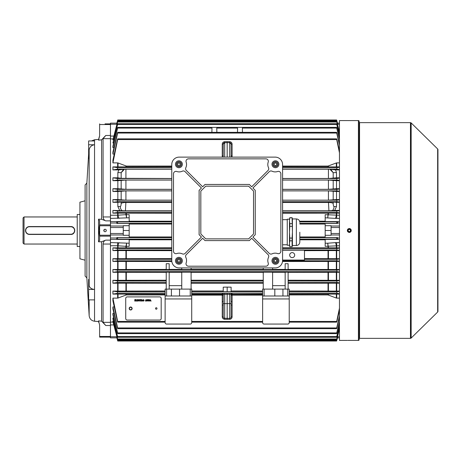 <?xml version="1.0" encoding="UTF-8"?>
<svg xmlns="http://www.w3.org/2000/svg" width="461" height="461" viewBox="0 0 461 461"><rect width="100%" height="100%" fill="white"/><g stroke="black" fill="none" stroke-linecap="round" stroke-linejoin="round"><path stroke-width="0.69" d="M79.932 214.498L77.223 214.498L77.223 246.502L79.932 246.502M23.05 243.056L23.05 217.944L24.035 216.958L24.035 244.042L23.05 243.056M70.821 234.442C75.898 234.684 75.909 226.322 70.821 226.558A3.942 3.942 0 0 1 74.757 230.5A3.942 3.942 0 0 1 70.821 234.442L29.452 234.442A3.942 3.942 0 0 1 25.511 230.5A3.942 3.942 0 0 1 29.452 226.558L70.821 226.558A3.942 3.942 0 0 1 74.757 230.5A3.942 3.942 0 0 1 70.821 234.442L70.821 234.24A3.74 3.74 0 0 0 74.561 230.5A3.74 3.74 0 0 0 70.821 226.76L29.452 226.76A3.74 3.74 0 0 0 25.707 230.5A3.74 3.74 0 0 0 29.452 234.24L70.821 234.24M77.223 216.958L24.035 216.958M77.223 244.042L24.035 244.042M349.305 229.267A1.233 1.233 0 0 0 348.078 230.5A1.233 1.233 0 0 0 349.305 231.733A1.233 1.233 0 0 0 350.539 230.5A1.233 1.233 0 0 0 349.305 229.267C347.721 230.091 347.721 230.909 349.305 231.733C350.896 230.909 350.896 230.091 349.305 229.267M88.633 144.771L88.633 140.945L94.54 140.945L94.54 144.771A5.912 5.711 180 0 0 89.157 150.113L88.633 158.498L88.633 144.771L94.54 144.771L94.54 289.433A5.912 4.178 180 0 1 89.157 285.526L88.633 279.383L88.633 289.433L94.54 289.433L94.54 321.236L98.545 321.582L98.545 320.879L99.628 325.114L99.628 337.118L110.461 337.118M94.54 299.88L88.633 299.88L88.633 289.433M106.255 230.742L106.065 229.814M104.803 231.704L105.045 231.733A1.233 1.233 0 0 0 106.278 230.5A1.233 1.233 0 0 0 105.045 229.267A1.233 1.233 0 0 0 103.811 230.5A1.233 1.233 0 0 0 105.045 231.733L105.287 231.704M105.915 231.37L106.18 230.973M105.045 123.882L110.461 123.882L105.045 123.882M99.628 224.559L98.815 230.5L99.628 236.441M104.359 229.48L103.909 230.973M98.545 219.171L99.628 220.715L99.628 240.285L98.545 241.829L98.545 219.171L101.599 219.275L105.759 220.865C104.215 220.375 103.322 219.073 103.074 216.952L110.461 216.952L110.461 138.663L103.074 138.663L103.074 216.952M103.074 138.663L105.759 135.476L101.599 139.839L101.599 219.275M101.599 139.839L98.545 140.121L98.815 138.409M86.87 277.92L85.101 276.053L85.101 184.947L86.87 183.08L86.87 277.92L89.157 315.704C89.59 318.874 91.382 320.718 94.54 321.236M85.101 200.8L79.932 202.183L79.932 258.817L85.101 260.2M99.628 325.431C98.562 321.686 98.562 321.686 99.628 325.431M103.074 244.048L103.074 322.337L110.461 322.337L110.461 244.048L103.074 244.048C103.316 241.939 104.209 240.63 105.759 240.135L101.599 241.725L101.599 321.161L105.759 325.524L103.074 322.337M99.271 136.836L99.052 137.591M99.628 135.569C98.562 139.314 98.562 139.314 99.628 135.569M99.628 123.882L99.628 135.886L98.545 140.121M98.545 320.879L101.599 321.161M101.599 241.725L98.545 241.829M129.178 225.7L123.266 225.7L123.266 227.498L110.461 227.498L110.461 226.017L110.461 234.983L110.461 233.502L123.266 233.502L123.266 235.3L129.178 235.3L129.178 223.447L116.881 223.447L116.731 221.776L129.178 221.776L129.178 217.788L110.461 218.422L110.461 123.145L116.881 123.145L117.538 120.69L116.881 123.145L110.461 123.145L116.881 123.145L116.731 123.819L117.567 120.69C117.797 119.774 117.791 119.774 117.538 120.69C117.791 119.774 117.797 119.774 117.567 120.69C117.797 119.774 117.791 119.774 117.538 120.69C117.791 119.774 117.797 119.774 117.567 120.69L336.789 120.69C336.553 119.774 336.559 119.774 336.818 120.69L337.475 123.145L336.818 120.69C336.559 119.774 336.553 119.774 336.789 120.69L337.619 123.819L337.464 123.145L339.457 123.145L337.475 123.145M359.154 338.743A0.392 0.392 0 0 1 359.551 338.351L410.463 338.351A0.985 0.985 0 0 0 411.154 338.069L437.656 312.045L437.656 148.955L411.154 122.931L411.154 338.069M359.154 122.257A0.392 0.392 0 0 0 359.551 122.649L359.551 338.351M358.416 340.42L358.416 120.58A0.738 0.738 0 0 1 359.154 121.324L359.154 339.676A0.738 0.738 0 0 1 358.416 340.42L347.917 340.408M348.908 120.598L348.574 120.598M348.188 120.592L347.64 120.586M347.473 120.586L358.416 120.58M348.919 232.43L348.556 232.321M347.917 231.895L347.669 231.595M347.485 231.255L347.375 230.886M347.335 230.488L347.485 229.751M347.669 229.405L347.911 229.105M348.211 228.863L348.551 228.679M349.133 228.541L349.305 228.529C346.764 229.843 346.764 231.157 349.305 232.471C351.847 231.157 351.847 229.843 349.305 228.529M348.251 340.402L348.551 340.402M348.925 340.402L350.4 340.408M410.463 338.351L410.463 122.649A0.985 0.985 0 0 1 411.154 122.931M437.656 148.955A0.985 0.985 0 0 1 437.95 149.658L437.95 311.342A0.985 0.985 0 0 1 437.656 312.045M410.463 122.649L359.551 122.649M347.335 120.58L339.457 120.58L339.457 340.42L347.335 340.42M349.501 228.541L350.055 228.679M350.4 228.863L350.7 229.105M350.948 229.411L351.126 229.751M351.276 230.5L351.236 230.886M351.126 231.255L350.948 231.595M350.7 231.895L350.06 232.321M349.692 232.43L349.305 232.471M350.596 120.592L350.078 120.598M437.95 153.772L437.95 307.228M155.524 308.472A0.738 0.738 180 0 0 156.262 309.204A0.738 0.738 180 0 0 156.999 308.472A0.738 0.738 180 0 0 156.262 307.741A0.738 0.738 180 0 0 155.524 308.478A0.738 0.738 180 0 0 156.262 309.216A0.738 0.738 180 0 0 156.999 308.478M149.629 300.347L148.419 301.096L148.419 299.621L149.399 299.748L149.629 300.347L148.419 301.091L148.419 299.621M146.782 301.091L145.768 300.635L145.376 301.096L145.964 299.621L146.782 301.096L146.396 300.641L145.376 301.091M141.585 301.096L141.371 299.621L142.512 300.019L142.121 300.416L142.633 301.096L141.798 300.434L141.371 301.091L141.371 299.621M139.216 300.947L139.839 300.624L139.234 301.114L138.554 300.347L139.234 299.598L139.804 300.03L139.222 299.771L138.761 300.347L139.216 300.947M137.038 300.924L136.128 301.096L136.128 299.621L136.335 300.924L137.038 300.924L136.128 301.091L136.128 299.621M125.726 318.568A1.475 1.475 180 0 0 127.207 320.043L159.708 320.043A1.475 1.475 180 0 0 161.189 318.568L161.189 298.388A1.475 1.475 180 0 0 159.708 296.913L127.207 296.913A1.475 1.475 180 0 0 125.726 298.388L125.726 318.568M135.845 300.924L134.762 301.096L134.762 299.621L135.805 299.621L134.969 299.788L134.969 300.244L135.747 300.244L134.969 300.416L134.969 300.924L135.845 300.924L134.762 301.091L134.762 299.621M138.34 300.924L137.263 301.096L137.263 299.621L138.306 299.621L137.47 299.788L137.47 300.244L138.248 300.244L137.47 300.416L137.47 300.924L138.34 300.924L137.263 301.091L137.263 299.621M140.674 301.096L140.467 299.788L139.988 299.621L141.147 299.621L140.674 299.788L140.467 301.091M144.178 300.359L143.475 301.108L142.777 300.376L143.475 299.598L144.178 300.359L143.475 301.114L142.777 300.37M148.154 300.347L146.944 301.096L146.944 299.621L147.923 299.748L148.154 300.347L146.944 301.091L146.944 299.621M151.104 301.091L150.084 300.635L149.692 301.096L150.28 299.621L151.104 301.096L150.712 300.641L149.698 301.091M161.189 298.388L161.189 298.376A1.475 1.475 180 0 0 159.708 296.901L127.207 296.901A1.475 1.475 180 0 0 125.726 298.376L125.726 298.376M135.805 299.621L134.969 299.788M135.747 300.244L134.969 300.416M136.335 299.621L136.335 300.924M138.306 299.621L137.47 299.788M138.248 300.244L137.47 300.416M139.839 300.618L139.234 301.114L138.554 300.342M139.798 300.025L139.222 299.765L138.761 300.347M140.467 299.788L139.988 299.621M141.147 299.621L140.674 299.788M142.512 300.013L142.121 300.416M142.628 301.091L141.585 300.434M142.299 300.019L141.585 299.788L141.585 300.261L142.299 300.019L141.585 299.788M143.97 300.359L143.48 299.765L142.985 300.376L143.475 300.947L143.97 300.359L143.48 299.771L142.985 300.376M146.333 300.468L146.079 299.788L145.826 300.468L146.333 300.468L146.079 299.788L145.826 300.468M147.946 300.342L147.151 299.788L147.151 300.924L147.802 300.82L147.946 300.347L147.151 299.788M149.422 300.342L149.174 299.817L148.626 299.788L148.626 300.924L149.283 300.82L149.422 300.347L149.174 299.817L148.626 299.788M150.649 300.468L150.401 299.788L150.148 300.468L150.649 300.468L150.401 299.788L150.148 300.468M129.178 308.513L129.178 308.478A1.475 1.475 180 0 1 130.653 307.003A1.475 1.475 180 0 1 132.128 308.478L132.128 308.513A1.475 1.475 0 0 1 130.653 309.988A1.475 1.475 0 0 1 129.178 308.513A1.475 1.475 0 0 1 130.653 307.038A1.475 1.475 0 0 1 132.128 308.513C131.143 310.414 130.163 310.414 129.178 308.513M289.669 255.123A2.512 2.512 0 0 0 292.182 257.636A2.512 2.512 0 0 0 294.694 255.123A2.512 2.512 0 0 0 292.182 252.611A2.512 2.512 0 0 0 289.669 255.123M117.728 127.369L336.622 127.369M237.49 132.336L237.594 128.083C237.501 127.161 237.501 127.161 237.594 128.083C237.501 127.161 237.501 127.161 237.594 128.083L237.49 132.336M211.881 132.336L211.985 128.083C211.893 127.161 211.893 127.161 211.985 128.083C211.893 127.161 211.893 127.161 211.985 128.083L211.881 132.336M171.406 289.105L171.406 295.997L179.531 295.997L179.531 289.105L166.605 289.105L166.605 295.997L165.124 295.997L165.124 322.591A1.475 1.475 0 0 0 166.605 324.066L190.243 324.066A1.475 1.475 0 0 0 191.718 322.591L191.718 298.953L165.124 298.953M262.632 295.997L262.632 289.105L282.945 289.105L282.945 295.997L262.632 295.997L262.632 322.591A1.475 1.475 0 0 0 264.113 324.066L287.75 324.066A1.475 1.475 0 0 0 289.226 322.591L289.226 295.997L287.75 295.997L287.75 289.105L289.226 289.105L289.226 295.997M331.084 233.502L331.084 235.3L325.178 235.3L325.178 225.7L331.084 225.7L331.084 233.502L339.457 233.502M129.178 236.966L171.774 236.966M299.811 236.966L325.178 236.966M336.317 250.577L336.697 250.577L336.697 258.696L336.317 258.69L336.317 250.577L304.49 250.657M339.457 250.577L336.697 250.577M339.457 250.311L336.766 249.954L336.835 248.473L339.457 248.133M339.457 261.156L336.749 260.788L336.853 259.307L339.457 258.961M336.697 258.696L339.457 258.696M304.49 258.615L336.317 258.69M118.039 258.69L117.653 258.696L117.653 250.577L118.039 250.577L118.039 258.69L171.774 258.615M117.653 261.433L118.039 261.433L118.039 269.506L117.653 269.506L117.653 261.433L112.922 261.433L112.922 258.696L117.653 258.696M112.922 258.696L117.497 259.307L117.601 260.788L112.922 261.433M242.365 128.083L242.474 132.336L242.365 128.083C242.457 127.161 242.457 127.161 242.365 128.083C242.457 127.161 242.457 127.161 242.365 128.083L336.732 128.083C336.547 127.167 336.599 127.167 336.876 128.083L339.457 138.34M339.457 139.326L336.732 128.083C336.547 127.167 336.599 127.167 336.876 128.083M216.866 132.336L216.756 128.083L216.866 132.336M117.48 128.083C117.751 127.167 117.803 127.167 117.624 128.083L112.922 147.618L112.922 146.264L117.48 128.083C117.751 127.167 117.803 127.167 117.624 128.083L211.985 128.083M113.982 147.618L112.922 147.618M216.756 128.083C216.849 127.161 216.849 127.161 216.756 128.083C216.849 127.161 216.849 127.161 216.756 128.083L237.594 128.083M231.117 316.903L231.117 303.626L231.117 316.88L232.102 316.845C231.952 318.309 231.145 319.133 229.682 319.306L224.668 319.306C223.21 319.133 222.404 318.309 222.254 316.845L223.233 316.88L223.233 294.435L224.686 294.349L224.686 303.626L227.175 303.626L227.175 294.343L224.686 294.349L224.668 293.363L227.175 293.363L227.175 294.343L231.117 294.435L231.117 303.626L227.175 303.626L227.175 319.352M223.233 157.12L223.233 144.12L224.686 142.645L227.175 142.599L227.175 157.12M181.743 272.301L169.187 272.301M191.102 289.105L191.102 272.174L181.743 272.174L181.743 289.105M263.248 272.393L191.102 272.393M263.248 289.105L263.248 272.174L272.607 272.174L272.607 289.105M272.607 272.301L285.163 272.301M285.163 289.105L285.163 272.174L288.119 272.174L288.119 280.98L336.893 280.98L339.457 280.605M336.317 272.307L336.697 272.301L336.697 280.311L336.317 280.311L336.317 272.307L288.119 272.393M339.457 272.301L336.697 272.301M339.457 272.013L336.732 271.621L336.876 270.146L339.457 269.783M112.922 269.506L117.48 270.146L117.624 271.621L112.922 272.301L112.922 269.506L117.653 269.506M117.653 272.301L118.039 272.307L118.039 280.311L117.653 280.311L117.653 272.301L112.922 272.301M166.231 272.393L118.039 272.307M169.187 289.105L169.187 272.174L166.231 272.174L166.231 289.105M165.124 295.997L165.124 289.105L166.605 289.105M190.243 289.105L191.718 289.105L191.718 295.997L190.243 295.997L190.243 289.105L179.531 289.105M191.102 269.426L263.248 269.426M181.743 267.927L181.743 269.564L191.102 269.564L191.102 267.927M169.187 269.426L181.743 269.426M166.231 269.564L169.187 269.564L169.187 263.721L166.231 263.721L166.231 269.564M118.039 269.506L166.231 269.426M339.457 261.433L336.697 261.433L336.697 269.506L339.457 269.506M336.697 269.506L336.317 269.506L336.317 261.433L282.512 261.514M288.119 269.426L336.317 269.506M288.119 269.564L285.163 269.564L285.163 263.721L288.119 263.721L288.119 269.564M272.607 269.426L285.163 269.426M272.607 267.927L272.607 269.564L263.248 269.564L263.248 267.927M191.718 290.995L223.233 290.995M227.175 287.111L223.233 287.168L223.233 291.698L227.175 291.704L231.117 291.698L231.117 287.168L227.175 287.111L227.175 291.704M231.117 290.995L262.632 290.995M263.248 283.285L191.102 283.285M191.102 280.219L263.248 280.219M171.838 261.514L118.039 261.433M166.231 283.285L118.039 283.192L118.039 291.093L165.124 290.995M282.945 289.105L287.75 289.105M118.039 280.311L166.231 280.219M288.119 280.219L336.317 280.311M288.119 289.105L288.119 280.98M112.922 280.311L117.457 280.98L117.641 282.455L112.922 283.187L112.922 280.311L117.653 280.311M118.039 291.093L117.653 291.093L117.653 283.187L112.922 283.187M117.653 283.187L118.039 283.192M171.406 295.997L166.605 295.997M274.819 289.105L274.819 295.997M282.945 295.997L287.75 295.997M117.653 291.093L112.922 291.093L117.44 291.813L117.659 293.288L112.922 294.101L118.039 294.106L118.039 298.042L126.314 294.931L165.124 294.931M165.124 294.216L118.039 294.106M112.922 298.117L117.659 321.432C117.786 322.354 117.711 322.354 117.44 321.432L112.922 300.826L112.922 298.117L117.653 298.117L117.653 294.101M118.039 298.042L117.653 298.117M165.124 321.432L117.659 321.432C117.786 322.354 117.711 322.354 117.44 321.432M325.178 225.7L325.178 223.447L337.475 223.447L337.619 221.776L325.178 221.776L325.178 214.67L339.457 215.264M339.457 245.736L325.178 246.33L325.178 239.224L337.619 239.224L337.475 237.553L325.178 237.553L325.178 235.3M339.457 162.883L336.697 162.883L336.697 166.899L339.457 166.899M339.457 169.907L335.573 169.907L336.501 172.581L333.194 172.673L329.857 169.233L335.573 169.907M339.457 177.813L336.501 177.813L336.501 172.581M339.457 180.689L336.501 180.689L336.501 188.699L339.457 188.699M339.457 191.494L336.501 191.494L336.501 199.567L339.457 199.567M339.457 202.304L336.501 202.304L336.501 206.534L334.692 210.423L339.457 210.423M339.457 213.126L336.697 213.126L336.697 218.422L335.297 218.37A3.942 1.078 94.4 0 0 336.317 215.189L336.317 213.132L282.576 213.207M282.576 247.793L336.317 247.868L336.317 245.811A3.942 1.078 85.6 0 0 335.297 242.63L336.697 242.578L336.697 247.874L339.457 247.874M336.697 280.311L339.457 280.311M339.457 283.187L336.697 283.187L336.697 291.093L339.457 291.093M339.457 294.101L336.697 294.101L336.697 298.117L339.457 298.117M337.619 239.224L336.789 239.115L336.818 237.64L337.475 237.553M325.178 239.806L299.811 239.806M337.475 223.447L336.818 223.36L336.789 221.885L337.619 221.776M299.604 221.194L325.178 221.194M325.178 224.034L299.811 224.034M336.317 213.132L336.697 213.126M336.697 247.874L336.317 247.868M337.464 337.855L336.818 340.31L337.475 337.855L339.457 337.855L337.464 337.855L337.619 337.181L337.314 337.181M337.475 337.855L339.457 337.855L337.475 337.855M116.881 337.855L110.461 337.855L116.887 337.855L110.461 337.855L116.887 337.855L117.538 340.31L116.731 337.181L117.036 337.181M116.731 337.181L117.567 340.31L336.789 340.31C336.553 341.226 336.559 341.226 336.818 340.31C336.559 341.226 336.553 341.226 336.789 340.31C336.553 341.226 336.559 341.226 336.818 340.31C336.559 341.226 336.553 341.226 336.789 340.31L337.619 337.181M337.44 123.145L339.457 123.145M337.314 123.819L337.619 123.819M117.036 123.819L116.731 123.819M171.774 224.034L129.178 224.034M110.461 337.855L110.461 234.983L123.266 234.983M113.492 321.133L112.922 321.133L112.922 321.692L117.515 338.991C117.78 339.907 117.803 339.907 117.584 338.991C117.803 339.907 117.78 339.907 117.515 338.991M113.74 318.027L112.922 318.027L112.922 318.943L117.497 336.553C117.768 337.469 117.803 337.469 117.601 336.553C117.803 337.469 117.768 337.469 117.497 336.553M113.982 313.382L112.922 313.382L112.922 314.736L117.48 332.917C117.751 333.833 117.803 333.833 117.624 332.917C117.803 333.833 117.751 333.833 117.48 332.917M114.219 306.928L112.922 306.928L112.922 308.835L117.457 327.95C117.734 328.866 117.797 328.866 117.641 327.95C117.797 328.866 117.734 328.866 117.457 327.95M112.922 291.093L112.922 294.101M117.653 250.577L112.922 250.577L112.922 247.874L117.653 247.874L117.653 245.736L110.461 245.736M339.457 191.217L336.876 190.854L336.732 189.379L339.457 188.987M336.501 188.699L328.434 189.321L282.576 189.321M282.576 190.894L328.434 190.894L336.501 191.494M112.922 247.874L117.515 248.473L117.584 249.954L112.922 250.577M171.774 250.657L118.039 250.577M125.934 247.793L125.934 246.312L126.314 246.33L118.039 245.811L118.039 247.868L171.774 247.793M118.039 247.868L117.653 247.874M339.457 180.395L336.893 180.02L336.709 178.545L339.457 178.125M336.501 177.813L328.434 178.482L282.576 178.482M282.576 180.055L328.434 180.055L336.501 180.689M282.576 166.784L336.317 166.894L336.317 162.958L328.036 166.069L282.576 166.069M339.457 169.585L336.916 169.187L336.691 167.712L339.457 167.251M336.697 166.899L336.317 166.894M282.576 169.222L329.857 169.233M339.457 212.867L336.835 212.527L336.766 211.046L339.457 210.689M334.692 210.423L328.918 210.81L282.576 210.81M339.457 202.039L336.853 201.693L336.749 200.212L339.457 199.844M336.501 199.567L328.434 200.16L282.576 200.16M282.576 201.728L328.434 201.728L336.501 202.304M171.774 239.806L129.178 239.806M328.918 210.81L328.434 201.728M339.457 132.295L336.766 122.009C336.547 121.093 336.57 121.093 336.835 122.009L339.457 131.881M117.515 122.009C117.78 121.093 117.803 121.093 117.584 122.009L112.922 139.867L117.515 122.009C117.78 121.093 117.803 121.093 117.584 122.009L336.766 122.009C336.547 121.093 336.57 121.093 336.835 122.009M113.492 139.867L112.922 139.867M339.457 135.125L336.749 124.447C336.547 123.531 336.582 123.531 336.853 124.447L339.457 134.445M117.497 124.447C117.768 123.531 117.803 123.531 117.601 124.447L112.922 142.973L117.497 124.447C117.768 123.531 117.803 123.531 117.601 124.447L336.749 124.447C336.547 123.531 336.582 123.531 336.853 124.447M113.74 142.973L112.922 142.973M339.457 145.1L336.709 133.05C336.553 132.134 336.616 132.134 336.893 133.05L339.457 143.746M117.457 133.05C117.734 132.134 117.797 132.134 117.641 133.05L112.922 154.072L112.922 152.165L117.457 133.05C117.734 132.134 117.797 132.134 117.641 133.05L336.709 133.05C336.553 132.134 336.616 132.134 336.893 133.05M114.219 154.072L112.922 154.072M336.317 162.958L336.697 162.883M339.457 152.81L336.691 139.568C336.565 138.646 336.639 138.646 336.916 139.568L339.457 150.966M117.44 139.568C117.711 138.646 117.786 138.646 117.659 139.568L112.922 162.883L112.922 160.174L117.44 139.568C117.711 138.646 117.786 138.646 117.659 139.568L336.691 139.568C336.565 138.646 336.639 138.646 336.916 139.568M117.653 162.883L118.039 162.958L118.039 166.894L117.653 166.899L117.653 162.883L112.922 162.883M171.774 166.069L126.314 166.069L118.039 162.958M339.457 322.66L336.876 332.917C336.599 333.833 336.553 333.833 336.732 332.917L339.457 321.674M112.922 313.382L117.624 332.917L336.732 332.917C336.553 333.833 336.599 333.833 336.876 332.917M339.457 317.254L336.893 327.95C336.616 328.866 336.553 328.866 336.709 327.95L339.457 315.9M112.922 306.928L117.641 327.95L336.709 327.95C336.553 328.866 336.616 328.866 336.893 327.95M339.457 293.749L336.691 293.288L336.916 291.813L339.457 291.415M336.697 298.117L336.317 298.042L336.317 294.106L289.226 294.216M336.317 294.106L336.697 294.101M336.697 291.093L336.317 291.093L336.317 283.192L288.119 283.285M289.226 290.995L336.317 291.093M339.457 310.034L336.916 321.432C336.639 322.354 336.565 322.354 336.691 321.432L339.457 308.19M289.226 294.931L328.036 294.931L336.317 298.042M336.916 321.432C336.639 322.354 336.565 322.354 336.691 321.432L289.226 321.432M117.567 340.31C117.797 341.226 117.791 341.226 117.538 340.31C117.791 341.226 117.797 341.226 117.567 340.31M339.457 329.119L336.835 338.991C336.57 339.907 336.547 339.907 336.766 338.991L339.457 328.705M112.922 321.133L117.584 338.991L336.766 338.991C336.547 339.907 336.57 339.907 336.835 338.991M339.457 326.555L336.853 336.553C336.582 337.469 336.547 337.469 336.749 336.553L339.457 325.875M112.922 318.027L117.601 336.553L336.749 336.553C336.547 337.469 336.582 337.469 336.853 336.553M171.774 189.321L125.916 189.321L117.849 188.699L117.849 180.689L112.922 180.689L117.457 180.02L171.774 180.02M171.774 200.16L125.916 200.16L117.849 199.567L117.849 191.494L112.922 191.494L117.48 190.854L117.624 189.379L112.922 188.699L117.849 188.699M117.849 191.494L125.916 190.894L171.774 190.894M110.461 242.578L129.178 243.212L129.178 239.224L116.731 239.224L116.881 237.553L129.178 237.553L129.178 235.3M116.881 237.553L117.538 237.64L117.567 239.115L116.731 239.224M171.774 178.482L121.162 178.332L117.849 177.813L117.849 172.581L118.777 169.907L112.922 169.907L117.44 169.187L171.774 169.187M117.457 180.02L117.641 178.545L112.922 177.813L117.849 177.813M117.849 180.689L125.916 180.055L171.774 180.055M118.039 166.894L171.774 166.784M117.44 169.187L117.659 167.712L112.922 166.899L117.653 166.899M118.777 169.907L124.493 169.233L171.774 169.222M116.731 221.776L117.567 221.885L117.538 223.36L116.881 223.447M129.178 221.194L171.774 221.194M336.317 261.433L336.697 261.433M171.774 210.81L125.432 210.81L112.922 210.423L117.584 211.046L117.515 212.527L112.922 213.126L118.039 213.132L118.039 215.189L126.314 214.636L125.934 214.688L126.637 217.788L126.314 214.67L129.178 214.67L129.178 217.788M171.774 213.207L118.039 213.132M119.658 210.423L117.849 206.534L117.849 202.304L112.922 202.304L117.497 201.693L117.601 200.212L112.922 199.567L117.849 199.567M117.849 202.304L125.916 201.728L171.774 201.728M336.317 283.192L336.697 283.187M339.457 282.875L336.709 282.455L336.893 280.98M110.461 215.264L118.039 215.189A3.942 1.078 -94.4 0 0 119.059 218.37M124.493 169.233L121.162 172.673L117.849 172.581M119.059 242.63A3.942 1.078 -85.6 0 0 118.039 245.811L117.653 245.736L117.653 242.578M125.916 201.728L125.432 210.81M123.266 226.017L110.461 226.017L110.461 218.422M112.922 210.423L112.922 213.126M112.922 199.567L112.922 202.304M112.922 188.699L112.922 191.494M112.922 177.813L112.922 180.689M112.922 166.899L112.922 169.907M117.849 206.534L120.338 206.563C120.817 206.321 121.093 205.278 121.162 203.439L121.162 201.86M333.194 201.86L333.194 203.439C333.263 205.283 333.534 206.326 334.012 206.563L336.501 206.534M123.629 169.256L121.162 172.673L121.162 178.332M122.119 210.712A4.927 4.766 -90 0 1 120.338 206.563M333.194 178.332L333.194 172.673L330.721 169.256M334.012 206.563A4.927 4.766 90 0 1 332.231 210.712M129.178 243.212L129.178 246.33L126.314 246.33L126.637 243.212L125.934 246.312M123.266 227.498L123.266 233.502M125.934 213.207L125.934 214.688M331.084 227.498L339.457 227.498M331.084 230.5L325.178 230.5M328.416 214.688L328.036 214.67L327.713 217.788L328.422 213.207M328.422 247.793L327.713 243.212L335.297 242.63M325.178 243.212L327.713 243.212L328.036 246.33L328.416 246.312M123.266 230.5L129.178 230.5M262.632 298.953L289.226 298.953M191.718 295.997L191.718 298.953M190.243 295.997L179.531 295.997M272.607 285.659L285.163 285.659M181.743 285.659L169.187 285.659M227.175 141.648L229.682 141.694C231.145 141.867 231.952 142.691 232.102 144.155L231.117 144.12L229.664 142.645L224.686 142.645A1.475 1.475 0 0 0 223.233 144.12L222.254 144.155C222.404 142.691 223.21 141.867 224.668 141.694L227.175 141.648L227.175 142.599M229.664 157.12L229.664 142.645A1.475 1.475 0 0 1 231.117 144.12L231.117 157.12M222.254 157.12L222.254 155.922L223.233 155.887M232.102 144.155L232.102 155.922L231.117 155.887M229.682 318.355L224.686 318.355L224.668 319.306M223.233 303.626L224.686 303.626L224.686 318.355A1.475 1.475 0 0 1 223.233 316.88L223.233 316.903M227.175 293.363L229.682 293.363L229.664 318.355A1.475 1.475 0 0 0 231.117 316.88M222.254 316.845L222.254 305.078L223.233 305.113M222.254 305.078L222.254 301.5L223.233 301.534M222.254 301.5L222.254 295.126L223.233 295.357L222.254 294.792L222.254 294.354L223.233 295.184L222.254 293.985A0.985 0.985 180 0 1 223.233 294.971M231.117 305.113L232.102 305.078L232.102 316.845M231.117 301.534L232.102 301.5L232.102 305.078M231.117 294.971A0.985 0.985 180 0 1 232.102 293.985L231.117 295.184L232.102 294.354L232.102 294.792L231.117 295.357L232.102 295.126L232.102 301.5M222.254 293.985L222.254 293.859A0.985 0.985 180 0 1 223.233 294.844L223.239 294.827M222.254 293.859L222.254 293.45A0.985 0.985 180 0 1 223.233 294.435M231.117 294.844L231.111 294.827A0.985 0.985 180 0 1 232.102 293.859L232.102 293.985M231.117 294.435A0.985 0.985 180 0 1 232.102 293.45L232.102 293.859M282.576 260.05L304.49 260.05L304.49 250.196L282.576 250.196M182.36 164.266A3.446 3.446 0 0 0 178.914 160.814A3.446 3.446 0 0 0 175.468 164.266A3.446 3.446 0 0 0 178.914 167.712A3.446 3.446 0 0 0 182.36 164.266M278.882 164.266A3.446 3.446 0 0 0 275.436 160.814A3.446 3.446 0 0 0 271.99 164.266A3.446 3.446 0 0 0 275.436 167.712A3.446 3.446 0 0 0 278.882 164.266M182.36 260.788A3.446 3.446 0 0 0 178.914 257.342A3.446 3.446 0 0 0 175.468 260.788A3.446 3.446 0 0 0 178.914 264.234A3.446 3.446 0 0 0 182.36 260.788M278.882 260.788A3.446 3.446 0 0 0 275.436 257.342A3.446 3.446 0 0 0 271.99 260.788A3.446 3.446 0 0 0 275.436 264.234A3.446 3.446 0 0 0 278.882 260.788M267.806 164.508A7.388 7.388 0 0 1 268.204 162.111A2.461 2.461 0 0 0 265.876 158.849L188.474 158.849A2.461 2.461 0 0 0 186.146 162.111A7.388 7.388 0 0 1 185.841 167.666A2.461 2.461 0 0 0 186.325 170.455L202.667 186.803L205.012 184.452L249.338 184.452L251.683 186.803L268.025 170.455A2.461 2.461 0 0 0 268.509 167.666A7.388 7.388 0 0 1 267.806 164.508M185.604 256.333A2.461 2.461 0 0 0 185.841 257.388A7.388 7.388 0 0 1 186.146 262.943A2.461 2.461 0 0 0 188.474 266.204L265.876 266.204A2.461 2.461 0 0 0 268.204 262.943A7.388 7.388 0 0 1 268.509 257.388A2.461 2.461 0 0 0 268.025 254.593L251.683 238.251L249.338 240.596L205.012 240.596L202.667 238.251L186.325 254.593A2.461 2.461 0 0 0 185.604 256.333M179.162 267.927A7.388 7.388 0 0 1 171.774 260.54L171.774 164.508A7.388 7.388 0 0 1 179.162 157.12L275.188 157.12A7.388 7.388 0 0 1 282.576 164.508L282.576 260.54A7.388 7.388 0 0 1 275.188 267.927L179.162 267.927M205.727 238.873L248.623 238.873L253.521 233.975L253.521 191.079L248.623 186.181L205.727 186.181L200.829 191.079L200.829 233.975L205.727 238.873M182.314 253.861A2.461 2.461 0 0 0 185.109 253.377L201.451 237.029L199.106 234.684L199.106 190.364L201.451 188.019L185.109 171.676A2.461 2.461 0 0 0 182.314 171.192A7.388 7.388 0 0 1 176.759 171.498A2.461 2.461 0 0 0 173.497 173.826L173.497 251.228A2.461 2.461 0 0 0 176.759 253.556A7.388 7.388 0 0 1 182.314 253.861M269.247 253.377A2.461 2.461 0 0 0 272.036 253.861A7.388 7.388 0 0 1 277.591 253.556A2.461 2.461 0 0 0 280.853 251.228L280.853 173.826A2.461 2.461 0 0 0 277.591 171.498A7.388 7.388 0 0 1 272.036 171.192A2.461 2.461 0 0 0 269.247 171.676L252.899 188.019L255.244 190.364L255.244 234.684L252.899 237.029L269.247 253.377M179.542 165.349A1.25 1.25 0 0 0 179.542 163.182A1.25 1.25 0 0 0 177.664 164.266A1.25 1.25 0 0 0 179.542 165.349M176.454 164.266A2.461 2.461 0 0 1 178.914 161.799A2.461 2.461 0 0 1 181.375 164.266A2.461 2.461 0 0 1 178.914 166.726A2.461 2.461 0 0 1 176.454 164.266A2.461 2.461 0 0 0 178.914 166.726A2.461 2.461 0 0 0 181.375 164.266M178.914 162.819L180.165 163.54L180.165 164.986L178.914 165.706L177.664 164.986L177.664 163.54L178.914 162.819M179.542 261.871A1.25 1.25 0 0 0 179.542 259.704A1.25 1.25 0 0 0 177.664 260.788A1.25 1.25 0 0 0 179.542 261.871M176.454 260.788A2.461 2.461 0 0 1 178.914 258.321A2.461 2.461 0 0 1 181.375 260.788A2.461 2.461 0 0 1 178.914 263.248A2.461 2.461 0 0 1 176.454 260.788A2.461 2.461 0 0 0 178.914 263.248A2.461 2.461 0 0 0 181.375 260.788M178.914 259.341L180.165 260.062L180.165 261.508L178.914 262.234L177.664 261.508L177.664 260.062L178.914 259.341M276.064 165.349A1.25 1.25 0 0 0 276.064 163.182A1.25 1.25 0 0 0 274.186 164.266A1.25 1.25 0 0 0 276.064 165.349M272.975 164.266A2.461 2.461 0 0 1 275.436 161.799A2.461 2.461 0 0 1 277.902 164.266A2.461 2.461 0 0 1 275.436 166.726A2.461 2.461 0 0 1 272.975 164.266A2.461 2.461 0 0 0 275.436 166.726A2.461 2.461 0 0 0 277.902 164.266M275.436 162.819L276.686 163.54L276.686 164.986L275.436 165.706L274.186 164.986L274.186 163.54L275.436 162.819M276.064 261.871A1.25 1.25 0 0 0 276.064 259.704A1.25 1.25 0 0 0 274.186 260.788A1.25 1.25 0 0 0 276.064 261.871M272.975 260.788A2.461 2.461 0 0 1 275.436 258.321A2.461 2.461 0 0 1 277.902 260.788A2.461 2.461 0 0 1 275.436 263.248A2.461 2.461 0 0 1 272.975 260.788A2.461 2.461 0 0 0 275.436 263.248A2.461 2.461 0 0 0 277.902 260.788M275.436 259.341L276.686 260.062L276.686 261.508L275.436 262.234L274.186 261.508L274.186 260.062L275.436 259.341M299.811 232.223C299.811 244.918 299.811 244.918 299.811 232.223L299.811 240.383M292.43 218.935L292.095 217.696L292.424 232.223L292.43 218.935L296.365 218.935L296.365 245.517C298.463 245.31 299.61 244.163 299.811 242.065L299.811 240.527M287.249 245.252L287.249 219.194L287.249 245.252L289.473 245.252M292.095 223.637L289.802 223.637L289.473 220.71L289.802 217.696L289.473 218.929L289.473 245.523L289.802 246.75L292.095 246.664L289.802 246.75M292.095 246.75L292.43 245.517L292.43 232.223L292.095 238.078L289.802 238.078L289.473 232.223L289.802 226.368L292.095 226.368M289.802 223.637L289.802 226.368M289.802 246.664L289.473 243.736L289.802 240.815L292.095 240.815L292.095 246.664M289.802 238.078L289.802 240.815M289.802 217.782L292.095 217.782M292.095 238.078L292.095 240.815M29.452 234.24L29.452 234.442A3.942 3.942 0 0 1 25.511 230.5A3.942 3.942 0 0 1 29.452 226.558L29.452 226.76M91.48 140.945L94.54 139.764L94.54 140.945M89.157 150.113L89.157 285.526M89.157 299.88L89.157 315.704M105.759 135.476L110.461 135.476M99.628 124.528L110.461 124.528M110.461 325.524L105.759 325.524M99.628 336.472L110.461 336.472M110.461 220.865L105.759 220.865M99.628 224.847L110.461 224.847M105.759 240.135L110.461 240.135M99.628 236.153L110.461 236.153M99.628 225.775L110.461 225.775M99.628 235.225L110.461 235.225M129.42 308.518A1.233 1.233 180 0 0 130.653 309.752A1.233 1.233 180 0 0 131.886 308.518A1.233 1.233 180 0 0 130.653 307.291A1.233 1.233 180 0 0 129.42 308.518M282.576 249.954L336.766 249.954M117.497 259.307L171.774 259.307M304.49 259.307L336.853 259.307M117.601 260.788L171.78 260.788M282.576 260.788L336.749 260.788M262.632 294.354L232.102 294.354L262.632 294.204M262.632 295.126L232.102 295.126L232.102 294.792L262.632 294.792M117.624 271.621L336.732 271.621M117.48 270.146L336.876 270.146M328.036 269.426L328.036 261.514M126.314 261.514L126.314 269.426M126.314 283.285L126.314 290.995M126.314 272.393L126.314 280.219M328.036 280.219L328.036 272.393M191.102 282.455L263.248 282.455M191.102 280.98L263.248 280.98M117.641 282.455L166.231 282.455M117.457 280.98L166.231 280.98M264.113 289.105L264.113 295.997M191.718 291.813L262.632 291.813M191.718 293.288L262.632 293.288M191.718 294.204L222.254 294.204L191.718 294.354M222.254 293.45L224.668 293.363M229.682 293.363L232.102 293.45M191.718 294.792L222.254 294.792L222.254 295.126L191.718 295.126M191.718 321.432L262.632 321.432M117.44 291.813L165.124 291.813M117.659 293.288L165.124 293.288M126.314 294.216L126.314 294.931M331.084 226.017L339.457 226.017M337.464 223.015L339.457 223.015M337.464 237.985L339.457 237.985M331.084 234.983L339.457 234.983M299.811 239.115L336.789 239.115M299.811 237.64L336.818 237.64M299.777 221.885L336.789 221.885M299.811 223.36L336.818 223.36M328.036 214.636L328.036 213.207M328.036 247.793L328.036 246.364M110.461 322.072L113.026 322.072M282.576 189.379L336.732 189.379M282.576 190.854L336.876 190.854M117.584 249.954L171.774 249.954M117.515 248.473L171.774 248.473M282.576 178.545L336.709 178.545M282.576 180.02L336.893 180.02M282.576 167.712L336.691 167.712M282.576 169.187L336.916 169.187M282.576 212.527L336.835 212.527M282.576 211.046L336.766 211.046M282.576 200.212L336.749 200.212M282.576 201.693L336.853 201.693M328.434 200.16L328.434 190.894M328.434 178.482L328.434 169.222M126.314 246.364L126.314 247.793M328.434 189.321L328.434 180.055M328.036 166.784L328.036 166.069M282.576 202.5L328.434 202.5A4.927 1.268 180 0 1 333.194 203.439M232.102 155.922L232.096 157.12M222.254 155.922L222.254 144.155M289.226 293.288L336.691 293.288M289.226 291.813L336.916 291.813M117.624 189.379L171.774 189.379M117.48 190.854L171.774 190.854M117.567 239.115L171.774 239.115M117.538 237.64L171.774 237.64M282.576 248.473L336.835 248.473M117.641 178.545L171.774 178.545M117.659 167.712L171.774 167.712M117.567 221.885L171.774 221.885M117.538 223.36L171.774 223.36M117.515 212.527L171.774 212.527M117.584 211.046L171.774 211.046M117.601 200.212L171.774 200.212M117.497 201.693L171.774 201.693M288.119 282.455L336.709 282.455M125.934 290.995L125.934 283.285M328.422 283.285L328.422 290.995M328.036 290.995L328.036 283.285M125.934 280.225L125.934 272.388M328.422 272.388L328.422 280.225M125.916 190.894L125.916 200.16M121.162 200.028L121.162 191.027M333.194 191.027L333.194 200.028M125.934 269.426L125.934 261.514M328.422 261.514L328.422 269.426M126.314 213.207L126.314 214.636M117.653 218.422L117.653 213.126M125.916 169.222L125.916 178.482M125.934 258.615L125.934 250.651M126.314 250.657L126.314 258.615M328.036 258.615L328.036 250.657M328.422 250.651L328.422 258.615M125.916 180.055L125.916 189.321M121.162 189.183L121.162 180.199M333.194 180.199L333.194 189.183M125.934 295.005L125.934 294.21M328.036 294.931L328.036 294.216M328.422 294.21L328.422 295.005M125.934 166.79L125.934 165.995M126.314 166.069L126.314 166.784M328.422 165.995L328.422 166.79M121.162 203.439A4.927 1.268 180 0 1 125.916 202.5L171.774 202.5M113.026 138.928L110.461 138.928M116.927 124.24L110.461 124.24M110.461 136.064L113.786 136.064M113.786 324.936L110.461 324.936M116.927 336.761L110.461 336.761M129.178 239.409L110.461 239.409M129.178 221.591L110.461 221.591M116.887 237.985L110.461 237.985M116.887 223.015L110.461 223.015M337.429 124.24L339.457 124.24M337.429 336.761L339.457 336.761M335.297 218.37L325.178 217.788M325.178 221.591L339.457 221.591M339.457 218.422L336.697 218.422M336.697 242.578L339.457 242.578M325.178 239.409L339.457 239.409M224.668 141.694L224.686 157.12M229.682 141.694L229.664 142.645M229.664 318.355L229.682 319.306M181.231 164.266A2.317 2.317 0 0 0 178.914 161.949A2.317 2.317 0 0 0 176.598 164.266A2.317 2.317 0 0 0 178.914 166.577A2.317 2.317 0 0 0 181.231 164.266M181.231 260.788A2.317 2.317 0 0 0 178.914 258.471A2.317 2.317 0 0 0 176.598 260.788A2.317 2.317 0 0 0 178.914 263.098A2.317 2.317 0 0 0 181.231 260.788M277.752 164.266A2.317 2.317 0 0 0 275.436 161.949A2.317 2.317 0 0 0 273.125 164.266A2.317 2.317 0 0 0 275.436 166.577A2.317 2.317 0 0 0 277.752 164.266M277.752 260.788A2.317 2.317 0 0 0 275.436 258.471A2.317 2.317 0 0 0 273.125 260.788A2.317 2.317 0 0 0 275.436 263.098A2.317 2.317 0 0 0 277.752 260.788M94.54 139.764L98.545 139.418M86.87 183.08L88.633 153.98M98.545 321.582L98.815 322.591M191.718 322.147L262.632 322.147M117.705 322.147L165.124 322.147M117.739 119.981L336.611 119.981M117.739 121.301L336.616 121.301M117.734 123.738L336.616 123.738M117.716 132.336L336.634 132.336M117.705 138.853L336.645 138.853M117.728 333.631L336.622 333.631M117.716 328.664L336.634 328.664M289.226 322.147L336.645 322.147M117.739 341.019L336.611 341.019M117.739 339.699L336.616 339.699M117.734 337.262L336.616 337.262M287.249 219.194L289.473 219.194M282.576 219.667L287.013 219.667M282.576 244.779L287.013 244.779M289.802 217.696L292.095 217.696M292.43 245.517L296.365 245.517M296.365 218.935C298.463 219.136 299.61 220.283 299.811 222.381"/></g></svg>
